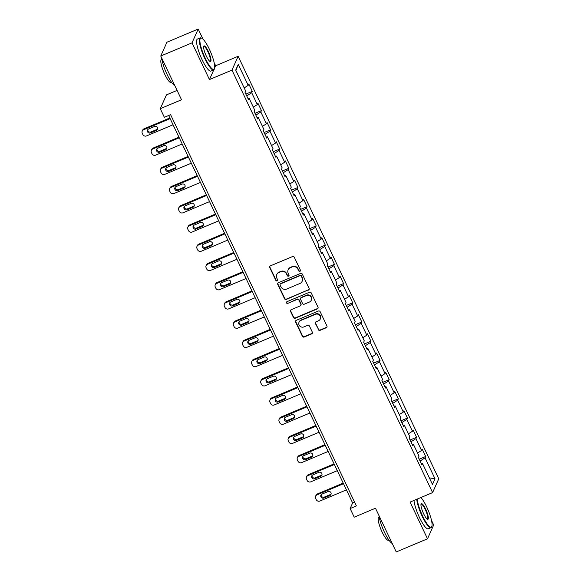 <?xml version="1.0" encoding="UTF-8"?>
<svg xmlns="http://www.w3.org/2000/svg" width="581" height="581" viewBox="0 0 581 581"><rect width="100%" height="100%" fill="white"/><g stroke="black" fill="none" stroke-linecap="round" stroke-linejoin="round"><path stroke-width="0.87" d="M299.941 271.312A0.959 0.915 -155.9 0 0 300.399 270.107L294.298 257.26A1.365 1.307 -155.9 0 0 292.497 256.57L270.405 265.866A1.365 1.307 -155.9 0 0 269.751 267.594L275.852 280.441A0.959 0.915 -155.9 0 0 277.58 280.463A0.959 0.915 -155.9 0 0 277.573 279.715L276.781 278.052A4.365 4.176 -155.9 0 1 278.873 272.533L280.71 271.755A4.365 4.176 -155.9 0 1 286.477 273.971L287.268 275.634A0.959 0.915 -155.9 0 0 288.997 275.663A0.959 0.915 -155.9 0 0 288.982 274.907L288.198 273.244A4.365 4.176 -155.9 0 1 290.289 267.725L292.127 266.948A4.365 4.176 -155.9 0 1 297.893 269.163L298.685 270.826A0.959 0.915 -155.9 0 0 299.941 271.312M288.14 269.809L288.307 269.439A4.365 4.176 -155.9 0 1 290.456 267.354L292.294 266.577A4.365 4.176 -155.9 0 1 298.06 268.792L298.852 270.455A0.959 0.915 -155.9 0 0 300.479 270.659M269.831 266.338A1.365 1.307 -155.9 0 0 269.918 267.216L276.019 280.064A0.959 0.915 -155.9 0 0 277.645 280.267M276.723 274.617L276.89 274.247A4.365 4.176 -155.9 0 1 279.04 272.155L280.877 271.385A4.365 4.176 -155.9 0 1 286.644 273.6L287.435 275.263A0.959 0.915 -155.9 0 0 289.062 275.467M318.286 329.638A1.365 1.307 -155.9 0 0 320.087 330.335L326.29 327.72A1.365 1.307 -155.9 0 0 326.943 325.999L320.167 311.728A1.365 1.307 -155.9 0 0 318.366 311.038L296.266 320.334A1.365 1.307 -155.9 0 0 295.613 322.063L302.389 336.326A1.365 1.307 -155.9 0 0 304.19 337.024L311.677 333.872A1.365 1.307 -155.9 0 0 312.331 332.143L309.433 326.035A1.365 1.307 -155.9 0 0 307.632 325.345L303.921 326.907A3.653 3.493 -155.9 0 1 299.048 322.186A3.653 3.493 -155.9 0 1 300.849 320.443L315.396 314.321A3.653 3.493 -155.9 0 1 320.262 319.042A3.653 3.493 -155.9 0 1 318.468 320.785L316.042 321.809A1.365 1.307 -155.9 0 0 315.389 323.53L318.453 329.267A1.365 1.307 -155.9 0 0 320.254 329.957L326.457 327.35A1.365 1.307 -155.9 0 0 327.023 326.878M202.987 39.138L198.201 29.05L192.028 42.863L160.763 56.023L181.526 99.75L160.269 108.698L164.358 117.318L170.611 114.689L356.378 505.913L350.125 508.549L354.221 517.17L375.479 508.222L396.242 551.95L427.507 538.79L433.68 524.977L431.509 520.394M192.028 42.863L209.458 79.568L231.964 70.098L432.591 492.608L410.077 502.086L427.507 538.79M308.431 290.122A1.365 1.307 -155.9 0 0 309.085 288.394L302.309 274.123A1.365 1.307 -155.9 0 0 300.508 273.433L278.415 282.736A1.365 1.307 -155.9 0 0 277.762 284.458L284.537 298.728A1.365 1.307 -155.9 0 0 286.339 299.418L308.598 289.745A1.365 1.307 -155.9 0 0 309.172 289.273M311.234 292.926L318.01 307.196A1.365 1.307 -155.9 0 1 317.357 308.918L295.264 318.221A1.365 1.307 -155.9 0 1 293.463 317.531L290.565 311.423A1.365 1.307 -155.9 0 1 291.219 309.695L300.181 305.926A1.365 1.307 -155.9 0 0 300.827 304.197L298.91 300.152A1.365 1.307 -155.9 0 0 297.109 299.455L287.777 303.384A0.959 0.915 -155.9 0 1 286.506 302.149A0.959 0.915 -155.9 0 1 286.97 301.692L309.433 292.236A1.365 1.307 -155.9 0 1 311.234 292.926M160.763 56.023L166.936 42.21L198.201 29.05M231.964 70.098L238.137 56.284L438.764 478.795L432.591 492.608M419.228 459.215L425.677 456.499L422.169 449.106L421.559 450.471L415.945 438.64L416.555 437.282L413.047 429.889L412.437 431.255L406.823 419.424L407.426 418.066L403.918 410.673L403.308 412.038L397.695 400.207L398.305 398.849L394.797 391.456L394.187 392.821L388.573 380.998L389.183 379.633L385.668 372.239L385.058 373.605L379.444 361.781L380.054 360.416L376.546 353.023L375.936 354.388L370.322 342.565L370.932 341.2L367.424 333.806L366.814 335.172L361.2 323.348L361.803 321.983L358.295 314.59L357.685 315.955L352.071 304.132L352.682 302.766L349.174 295.373L348.564 296.738L342.95 284.915L343.56 283.55L340.045 276.157L339.435 277.522L333.821 265.699L334.431 264.333L330.923 256.94L330.313 258.305L324.699 246.482L325.309 245.117L321.801 237.723L321.191 239.089L315.577 227.265L316.18 225.9L312.672 218.507L312.062 219.872L306.448 208.049L307.058 206.683L303.551 199.298L302.941 200.656L297.327 188.832L297.937 187.467L294.422 180.081L293.819 181.439L288.198 169.616L288.808 168.25L285.3 160.864L284.69 162.222L279.076 150.399L279.686 149.034L276.178 141.648L275.568 143.006L269.954 131.183L270.557 129.817L267.049 122.431L266.439 123.789L260.825 111.966L261.435 110.601L257.928 103.215L257.318 104.573L251.704 92.749L252.314 91.384L248.799 83.998L248.196 85.356L238.246 64.418L235.712 70.09L245.654 91.035L245.044 92.394L248.559 99.787L249.169 98.421L247.985 98.588M425.677 456.499L425.067 457.857L435.009 478.802L432.475 484.474L422.532 463.536L421.922 464.894L418.414 457.508L419.024 456.143L413.411 444.32L412.8 445.678L409.293 438.292L409.895 436.927L404.282 425.103L403.672 426.461L400.164 419.075L400.774 417.71L395.16 405.887L394.55 407.245L391.042 399.859L391.652 398.493L386.031 386.67L385.428 388.028L381.913 380.642L382.523 379.277L376.909 367.453L376.299 368.812L372.791 361.426L373.401 360.06L367.788 348.237L367.177 349.595L363.67 342.209L364.272 340.844L358.659 329.02L358.049 330.386L354.541 322.992L355.151 321.627L349.537 309.804L348.927 311.169L345.419 303.776L346.029 302.41L340.415 290.587L339.805 291.952L336.29 284.559L336.9 283.194L331.286 271.371L330.676 272.736L327.168 265.343L327.778 263.977L322.164 252.154L321.554 253.519L318.047 246.126L318.649 244.761L313.036 232.937L312.425 234.303L308.918 226.91L309.528 225.544L303.914 213.721L303.304 215.086L299.796 207.693L300.406 206.328L294.792 194.504L294.182 195.87L290.667 188.476L291.277 187.111L285.663 175.288L285.053 176.653L281.545 169.26L282.155 167.902L276.541 156.071L275.931 157.436L272.424 150.043L273.026 148.685L267.413 136.855L266.802 138.22L263.295 130.827L263.905 129.469L258.291 117.638L257.681 119.003L254.173 111.61L254.783 110.252L249.169 98.421M417.543 453.02L421.559 450.471M410.963 441.807L415.945 438.64M413.411 444.32L412.234 444.487M408.414 433.804L412.437 431.255M401.834 422.59L406.823 419.424M404.282 425.103L403.105 425.27M399.292 414.587L403.308 412.038M392.712 403.374L397.695 400.207M395.16 405.887L393.983 406.054M390.163 395.37L394.187 392.821M383.583 384.157L388.573 380.998M386.031 386.67L384.854 386.837M381.042 376.154L385.058 373.605M374.462 364.941L379.444 361.781M376.909 367.453L375.733 367.62M371.92 356.937L375.936 354.388M365.34 345.724L370.322 342.565M367.788 348.237L366.611 348.404M362.791 337.721L366.814 335.172M356.211 326.507L361.2 323.348M358.659 329.02L357.482 329.187M353.669 318.504L357.685 315.955M347.089 307.291L352.071 304.132M349.537 309.804L348.36 309.971M344.54 299.288L348.564 296.738M337.96 288.074L342.95 284.915M340.415 290.587L339.231 290.754M335.419 280.071L339.435 277.522M328.839 268.858L333.821 265.699M331.286 271.371L330.11 271.538M326.297 260.854L330.313 258.305M319.717 249.641L324.699 246.482M322.164 252.154L320.988 252.321M317.168 241.638L321.191 239.089M310.588 230.425L315.577 227.265M313.036 232.937L311.859 233.104M308.046 222.421L312.062 219.872M301.466 211.208L306.448 208.049M303.914 213.721L302.737 213.888M298.917 203.205L302.941 200.656M292.337 191.991L297.327 188.832M294.792 194.504L293.608 194.671M289.796 183.988L293.819 181.439M283.216 172.782L288.198 169.616M285.663 175.288L284.487 175.455M280.674 164.772L284.69 162.222M274.094 153.566L279.076 150.399M276.541 156.071L275.365 156.238M271.545 145.562L275.568 143.006M264.965 134.349L269.954 131.183M267.413 136.855L266.236 137.022M262.423 126.346L266.439 123.789M255.843 115.132L260.825 111.966M258.291 117.638L257.114 117.805M253.301 107.129L257.318 104.573M246.714 95.916L251.704 92.749M244.173 87.913L248.196 85.356M235.886 70.461L238.246 64.418M177.089 90.404L166.442 94.885L160.269 108.698M214.665 67.919L215.631 65.755L214.157 62.654M215.631 65.755L238.137 56.284M168.664 115.51L352.631 502.95L350.125 508.549M429.337 477.858L435.009 478.802M420.085 461.023L425.067 457.857M422.532 463.536L421.356 463.703M354.584 502.122L352.631 502.95M245.857 94.1L252.314 91.384M254.979 113.317L261.435 110.601M264.108 132.533L270.557 129.817M273.23 151.75L279.686 149.034M282.359 170.967L288.808 168.25M291.48 190.183L297.937 187.467M300.602 209.4L307.058 206.683M309.731 228.616L316.18 225.9M318.853 247.833L325.309 245.117M327.982 267.049L334.431 264.333M337.103 286.266L343.56 283.55M346.225 305.483L352.682 302.766M355.354 324.699L361.803 321.983M364.476 343.916L370.932 341.2M373.605 363.132L380.054 360.416M382.726 382.349L389.183 379.633M391.848 401.565L398.305 398.849M400.977 420.782L407.426 418.066M410.099 439.999L416.555 437.282M209.458 79.568L213.801 69.843M277.841 283.208A1.365 1.307 -155.9 0 0 277.929 284.087L284.705 298.351A1.365 1.307 -155.9 0 0 286.506 299.048L308.598 289.745M301.219 276.178A0.959 0.915 -155.9 0 0 299.963 275.692L280.565 283.855A0.959 0.915 -155.9 0 0 280.107 285.068L280.943 286.818A4.365 4.176 -155.9 0 0 286.709 289.033L299.963 283.455A4.365 4.176 -155.9 0 0 302.055 277.936L301.386 275.808A0.959 0.915 -155.9 0 0 300.13 275.321L299.963 275.692M280.1 284.312L280.267 283.942A0.959 0.915 -155.9 0 1 280.732 283.484L300.13 275.321M302.113 281.371L302.28 280.993A4.365 4.176 -155.9 0 0 302.222 277.558L302.055 277.936M301.386 275.808L302.222 277.558M290.645 310.167A1.365 1.307 -155.9 0 0 290.732 311.046L293.63 317.153A1.365 1.307 -155.9 0 0 295.431 317.851L317.524 308.547A1.365 1.307 -155.9 0 0 318.097 308.075M300.849 305.272L301.016 304.902A1.365 1.307 -155.9 0 0 300.994 303.827L299.077 299.774A1.365 1.307 -155.9 0 0 297.276 299.084L287.777 303.384M286.607 301.967A0.959 0.915 -155.9 0 0 287.944 303.006M309.477 302.011A3.653 3.493 -155.9 0 0 310.457 296.332A3.653 3.493 -155.9 0 0 306.405 295.54L301.278 297.697A1.365 1.307 -155.9 0 0 300.624 299.426L302.548 303.478A1.365 1.307 -155.9 0 0 304.35 304.168L309.477 302.011M311.271 300.268L311.438 299.89A3.653 3.493 -155.9 0 0 306.572 295.17L306.405 295.54M300.609 298.351L300.776 297.98A1.365 1.307 -155.9 0 1 301.445 297.327L306.572 295.17M315.468 322.281A1.365 1.307 -155.9 0 0 315.556 323.159L318.453 329.267M320.262 319.042L320.429 318.671A3.653 3.493 -155.9 0 0 315.563 313.943L315.396 314.321M299.048 322.186L299.215 321.809A3.653 3.493 -155.9 0 1 301.016 320.066L315.563 313.943M295.693 320.806A1.365 1.307 -155.9 0 0 295.78 321.692L302.556 335.956A1.365 1.307 -155.9 0 0 304.357 336.646L311.844 333.494A1.365 1.307 -155.9 0 0 312.418 333.022M169.834 117.972L144.023 128.837A2.782 2.658 24.1 0 0 142.657 130.166L142.236 131.095A2.782 2.658 -155.9 0 0 142.28 133.289L142.861 134.516A2.782 2.658 -155.9 0 0 146.535 135.925L173.058 124.762M142.236 131.095A2.782 2.658 -155.9 0 1 143.609 129.766L170.131 118.604M147.806 129.607A2.222 2.128 -155.9 0 0 150.922 131.989L156.928 129.469A2.222 2.128 -155.9 0 0 157.756 128.844M150.508 132.926L156.507 130.398A2.222 2.128 -155.9 0 0 157.11 126.934A2.222 2.128 -155.9 0 0 154.64 126.455L148.634 128.982A2.222 2.128 -155.9 0 0 148.039 132.446A2.222 2.128 -155.9 0 0 150.508 132.926L150.922 131.989M209.342 49.182A16.965 3.718 67.2 0 0 201.658 38.172A16.965 3.718 67.2 0 0 205.267 58.289A16.965 3.718 67.2 0 0 214.483 68.645A16.965 3.718 67.2 0 0 209.342 49.182M214.483 68.645L214.287 69.168A17.379 3.813 -112.8 0 1 213.67 69.909A17.379 3.813 -112.8 0 1 204.846 58.558A17.379 3.813 -112.8 0 1 200.184 37.867A17.379 3.813 -112.8 0 1 201.149 37.947L201.658 38.172M208.325 51.455A8.483 1.859 -112.8 0 1 210.126 61.513A8.483 1.859 -112.8 0 1 206.284 56.008A8.483 1.859 -112.8 0 1 203.713 46.277A8.483 1.859 -112.8 0 1 208.325 51.455M209.85 61.354A8.069 1.765 67.2 0 0 210.061 61.325A8.069 1.765 67.2 0 0 207.896 51.724A8.069 1.765 67.2 0 0 203.8 46.458A8.069 1.765 67.2 0 0 203.633 46.589M174.845 85.683A17.379 3.813 -112.8 0 1 167.074 74.455A17.379 3.813 -112.8 0 1 161.671 57.933M171.584 82.349L171.141 82.531A12.513 2.745 -112.8 0 1 164.786 74.361A12.513 2.745 -112.8 0 1 161.431 59.465L161.867 59.277M213.67 69.909L210.918 71.071A17.379 3.813 -112.8 0 1 202.094 59.712A17.379 3.813 -112.8 0 1 197.431 39.029L200.184 37.867M417.26 499.057A16.965 3.718 67.2 0 0 422.619 516.03A16.965 3.718 67.2 0 0 431.836 526.386A16.965 3.718 67.2 0 0 426.694 506.922A16.965 3.718 67.2 0 0 420.942 497.51M431.836 526.386L431.639 526.916A17.379 3.813 -112.8 0 1 431.022 527.657A17.379 3.813 -112.8 0 1 422.198 516.298A17.379 3.813 -112.8 0 1 416.737 499.282M425.677 509.196A8.483 1.859 -112.8 0 1 427.478 519.254A8.483 1.859 -112.8 0 1 423.636 513.757A8.483 1.859 -112.8 0 1 421.065 504.017A8.483 1.859 -112.8 0 1 425.677 509.196M427.202 519.094A8.069 1.765 67.2 0 0 427.413 519.065A8.069 1.765 67.2 0 0 425.248 509.472A8.069 1.765 67.2 0 0 421.152 504.199A8.069 1.765 67.2 0 0 420.985 504.33M392.197 543.431A17.379 3.813 -112.8 0 1 384.426 532.196A17.379 3.813 -112.8 0 1 379.023 515.674M388.936 540.09L388.493 540.279A12.513 2.745 -112.8 0 1 382.138 532.102A12.513 2.745 -112.8 0 1 378.783 517.206L379.226 517.017M431.022 527.657L428.27 528.812A17.379 3.813 -112.8 0 1 419.446 517.46A17.379 3.813 -112.8 0 1 413.984 500.437M178.955 137.189L153.152 148.053A2.782 2.658 24.1 0 0 151.779 149.382L151.365 150.312A2.782 2.658 -155.9 0 0 151.401 152.505L151.99 153.733A2.782 2.658 -155.9 0 0 155.657 155.142L182.18 143.979M151.365 150.312A2.782 2.658 -155.9 0 1 152.73 148.983L179.26 137.82M156.935 148.823A2.222 2.128 -155.9 0 0 160.051 151.205L166.05 148.678A2.222 2.128 -155.9 0 0 166.878 148.061M159.63 152.142L165.636 149.615A2.222 2.128 -155.9 0 0 166.231 146.151A2.222 2.128 -155.9 0 0 163.762 145.671L157.763 148.199A2.222 2.128 -155.9 0 0 157.16 151.663A2.222 2.128 -155.9 0 0 159.63 152.142L160.051 151.205M188.084 156.405L162.273 167.27A2.782 2.658 24.1 0 0 160.908 168.599L160.487 169.529A2.782 2.658 -155.9 0 0 160.523 171.722L161.111 172.949A2.782 2.658 -155.9 0 0 164.779 174.358L191.309 163.196M160.487 169.529A2.782 2.658 -155.9 0 1 161.859 168.199L188.382 157.037M166.057 168.04A2.222 2.128 -155.9 0 0 169.173 170.422L175.179 167.894A2.222 2.128 -155.9 0 0 176.007 167.277M168.759 171.359L174.758 168.831A2.222 2.128 -155.9 0 0 175.36 165.367A2.222 2.128 -155.9 0 0 172.891 164.888L166.885 167.415A2.222 2.128 -155.9 0 0 166.289 170.879A2.222 2.128 -155.9 0 0 168.759 171.359L169.173 170.422M197.206 175.622L171.402 186.486A2.782 2.658 24.1 0 0 170.03 187.816L169.616 188.745A2.782 2.658 -155.9 0 0 169.652 190.931L170.233 192.166A2.782 2.658 -155.9 0 0 173.908 193.575L200.43 182.412M169.616 188.745A2.782 2.658 -155.9 0 1 170.981 187.416L197.504 176.254M175.186 187.256A2.222 2.128 -155.9 0 0 178.302 189.638L184.3 187.111A2.222 2.128 -155.9 0 0 185.128 186.494M177.88 190.575L183.886 188.048A2.222 2.128 -155.9 0 0 184.482 184.584A2.222 2.128 -155.9 0 0 182.013 184.104L176.007 186.632A2.222 2.128 -155.9 0 0 175.411 190.096A2.222 2.128 -155.9 0 0 177.88 190.575L178.302 189.638M206.328 194.838L180.524 205.703A2.782 2.658 24.1 0 0 179.151 207.032L178.737 207.962A2.782 2.658 -155.9 0 0 178.774 210.148L179.362 211.382A2.782 2.658 -155.9 0 0 183.03 212.791L209.552 201.629M178.737 207.962A2.782 2.658 -155.9 0 1 180.103 206.633L206.633 195.47M184.308 206.473A2.222 2.128 -155.9 0 0 187.423 208.855L193.429 206.328A2.222 2.128 -155.9 0 0 194.25 205.71M187.009 209.792L193.008 207.264A2.222 2.128 -155.9 0 0 193.611 203.8A2.222 2.128 -155.9 0 0 191.134 203.321L185.136 205.848A2.222 2.128 -155.9 0 0 184.533 209.313A2.222 2.128 -155.9 0 0 187.009 209.792L187.423 208.855M215.457 214.055L189.646 224.92A2.782 2.658 24.1 0 0 188.28 226.249L187.859 227.178A2.782 2.658 -155.9 0 0 187.903 229.364L188.484 230.599A2.782 2.658 -155.9 0 0 192.158 232.008L218.681 220.845M187.859 227.178A2.782 2.658 -155.9 0 1 189.232 225.849L215.754 214.687M193.429 225.689A2.222 2.128 -155.9 0 0 196.545 228.072L202.551 225.544A2.222 2.128 -155.9 0 0 203.379 224.927M196.131 229.008L202.13 226.481A2.222 2.128 -155.9 0 0 202.733 223.017A2.222 2.128 -155.9 0 0 200.263 222.538L194.257 225.065A2.222 2.128 -155.9 0 0 193.662 228.522A2.222 2.128 -155.9 0 0 196.131 229.008L196.545 228.072M224.578 233.271L198.775 244.136A2.782 2.658 24.1 0 0 197.402 245.465L196.988 246.395A2.782 2.658 -155.9 0 0 197.024 248.581L197.613 249.815A2.782 2.658 -155.9 0 0 201.28 251.224L227.803 240.062M196.988 246.395A2.782 2.658 -155.9 0 1 198.353 245.066L224.883 233.903M202.558 244.906A2.222 2.128 -155.9 0 0 205.674 247.288L211.673 244.761A2.222 2.128 -155.9 0 0 212.501 244.143M205.253 248.225L211.259 245.698A2.222 2.128 -155.9 0 0 211.854 242.233A2.222 2.128 -155.9 0 0 209.385 241.754L203.386 244.281A2.222 2.128 -155.9 0 0 202.784 247.738A2.222 2.128 -155.9 0 0 205.253 248.225L205.674 247.288M233.707 252.488L207.896 263.353A2.782 2.658 24.1 0 0 206.531 264.682L206.11 265.611A2.782 2.658 -155.9 0 0 206.146 267.797L206.734 269.032A2.782 2.658 -155.9 0 0 210.402 270.441L236.932 259.279M206.11 265.611A2.782 2.658 -155.9 0 1 207.482 264.282L234.005 253.12M211.68 264.123A2.222 2.128 -155.9 0 0 214.796 266.505L220.802 263.977A2.222 2.128 -155.9 0 0 221.63 263.36M214.382 267.442L220.381 264.914A2.222 2.128 -155.9 0 0 220.983 261.45A2.222 2.128 -155.9 0 0 218.514 260.971L212.508 263.498A2.222 2.128 -155.9 0 0 211.905 266.955A2.222 2.128 -155.9 0 0 214.382 267.442L214.796 266.505M242.829 271.705L217.025 282.569A2.782 2.658 24.1 0 0 215.653 283.898L215.239 284.828A2.782 2.658 -155.9 0 0 215.275 287.014L215.856 288.249A2.782 2.658 -155.9 0 0 219.531 289.658L246.053 278.495M215.239 284.828A2.782 2.658 -155.9 0 1 216.604 283.499L243.127 272.336M220.809 283.339A2.222 2.128 -155.9 0 0 223.925 285.721L229.923 283.194A2.222 2.128 -155.9 0 0 230.751 282.569M223.503 286.658L229.51 284.131A2.222 2.128 -155.9 0 0 230.105 280.667A2.222 2.128 -155.9 0 0 227.636 280.187L221.63 282.715A2.222 2.128 -155.9 0 0 221.034 286.172A2.222 2.128 -155.9 0 0 223.503 286.658L223.925 285.721M251.951 290.921L226.147 301.786A2.782 2.658 24.1 0 0 224.774 303.115L224.36 304.045A2.782 2.658 -155.9 0 0 224.397 306.231L224.985 307.465A2.782 2.658 -155.9 0 0 228.653 308.874L255.175 297.712M224.36 304.045A2.782 2.658 -155.9 0 1 225.726 302.716L252.256 291.553M229.931 302.556A2.222 2.128 -155.9 0 0 233.046 304.938L239.045 302.41A2.222 2.128 -155.9 0 0 239.873 301.786M232.632 305.875L238.631 303.347A2.222 2.128 -155.9 0 0 239.234 299.883A2.222 2.128 -155.9 0 0 236.757 299.404L230.759 301.931A2.222 2.128 -155.9 0 0 230.156 305.388A2.222 2.128 -155.9 0 0 232.632 305.875L233.046 304.938M261.08 310.138L235.269 321.002A2.782 2.658 24.1 0 0 233.903 322.332L233.482 323.261A2.782 2.658 -155.9 0 0 233.526 325.447L234.107 326.682A2.782 2.658 -155.9 0 0 237.782 328.091L264.304 316.928M233.482 323.261A2.782 2.658 -155.9 0 1 234.855 321.932L261.377 310.77M239.052 321.772A2.222 2.128 -155.9 0 0 242.168 324.154L248.174 321.627A2.222 2.128 -155.9 0 0 249.002 321.002M241.754 325.091L247.753 322.564A2.222 2.128 -155.9 0 0 248.356 319.1A2.222 2.128 -155.9 0 0 245.886 318.62L239.88 321.148A2.222 2.128 -155.9 0 0 239.285 324.605A2.222 2.128 -155.9 0 0 241.754 325.091L242.168 324.154M270.201 329.354L244.398 340.219A2.782 2.658 24.1 0 0 243.025 341.541L242.611 342.478A2.782 2.658 -155.9 0 0 242.647 344.664L243.228 345.898A2.782 2.658 -155.9 0 0 246.903 347.307L273.426 336.145M242.611 342.478A2.782 2.658 -155.9 0 1 243.976 341.149L270.499 329.986M248.181 340.989A2.222 2.128 -155.9 0 0 251.297 343.371L257.296 340.844A2.222 2.128 -155.9 0 0 258.124 340.219M250.876 344.308L256.882 341.781A2.222 2.128 -155.9 0 0 257.477 338.316A2.222 2.128 -155.9 0 0 255.008 337.837L249.009 340.364A2.222 2.128 -155.9 0 0 248.407 343.821A2.222 2.128 -155.9 0 0 250.876 344.308L251.297 343.371M279.33 348.571L253.519 359.428A2.782 2.658 24.1 0 0 252.154 360.757L251.733 361.694A2.782 2.658 -155.9 0 0 251.769 363.88L252.357 365.115A2.782 2.658 -155.9 0 0 256.025 366.524L282.555 355.361M251.733 361.694A2.782 2.658 -155.9 0 1 253.105 360.365L279.628 349.203M257.303 360.205A2.222 2.128 -155.9 0 0 260.419 362.588L266.425 360.06A2.222 2.128 -155.9 0 0 267.253 359.436M260.005 363.517L266.004 360.997A2.222 2.128 -155.9 0 0 266.606 357.533A2.222 2.128 -155.9 0 0 264.137 357.054L258.131 359.581A2.222 2.128 -155.9 0 0 257.528 363.038A2.222 2.128 -155.9 0 0 260.005 363.517L260.419 362.588M288.452 367.788L262.641 378.645A2.782 2.658 24.1 0 0 261.276 379.974L260.862 380.911A2.782 2.658 -155.9 0 0 260.898 383.097L261.479 384.332A2.782 2.658 -155.9 0 0 265.154 385.74L291.677 374.578M260.862 380.911A2.782 2.658 -155.9 0 1 262.227 379.582L288.75 368.419M266.432 379.415A2.222 2.128 -155.9 0 0 269.548 381.804L275.547 379.277A2.222 2.128 -155.9 0 0 276.374 378.652M269.126 382.734L275.133 380.214A2.222 2.128 -155.9 0 0 275.728 376.749A2.222 2.128 -155.9 0 0 273.259 376.27L267.253 378.797A2.222 2.128 -155.9 0 0 266.657 382.254A2.222 2.128 -155.9 0 0 269.126 382.734L269.548 381.804M297.574 387.004L271.77 397.862A2.782 2.658 24.1 0 0 270.397 399.191L269.983 400.127A2.782 2.658 -155.9 0 0 270.02 402.313L270.608 403.548A2.782 2.658 -155.9 0 0 274.276 404.957L300.798 393.795M269.983 400.127A2.782 2.658 -155.9 0 1 271.349 398.798L297.879 387.636M275.554 398.631A2.222 2.128 -155.9 0 0 278.669 401.021L284.668 398.493A2.222 2.128 -155.9 0 0 285.496 397.869M278.255 401.95L284.254 399.43A2.222 2.128 -155.9 0 0 284.857 395.966A2.222 2.128 -155.9 0 0 282.381 395.487L276.382 398.014A2.222 2.128 -155.9 0 0 275.779 401.471A2.222 2.128 -155.9 0 0 278.255 401.95L278.669 401.021M306.703 406.221L280.892 417.078A2.782 2.658 24.1 0 0 279.526 418.407L279.105 419.344A2.782 2.658 -155.9 0 0 279.149 421.53L279.73 422.765A2.782 2.658 -155.9 0 0 283.405 424.174L309.927 413.011M279.105 419.344A2.782 2.658 -155.9 0 1 280.478 418.015L307 406.853M284.675 417.848A2.222 2.128 -155.9 0 0 287.791 420.237L293.797 417.71A2.222 2.128 -155.9 0 0 294.625 417.085M287.377 421.167L293.376 418.647A2.222 2.128 -155.9 0 0 293.979 415.183A2.222 2.128 -155.9 0 0 291.509 414.703L285.503 417.231A2.222 2.128 -155.9 0 0 284.908 420.688A2.222 2.128 -155.9 0 0 287.377 421.167L287.791 420.237M315.824 425.437L290.021 436.295A2.782 2.658 24.1 0 0 288.648 437.624L288.234 438.561A2.782 2.658 -155.9 0 0 288.27 440.747L288.851 441.981A2.782 2.658 -155.9 0 0 292.526 443.39L319.049 432.228M288.234 438.561A2.782 2.658 -155.9 0 1 289.599 437.232L316.122 426.069M293.804 437.065A2.222 2.128 -155.9 0 0 296.92 439.454L302.919 436.927A2.222 2.128 -155.9 0 0 303.747 436.302M296.499 440.383L302.505 437.856A2.222 2.128 -155.9 0 0 303.1 434.399A2.222 2.128 -155.9 0 0 300.631 433.92L294.632 436.447A2.222 2.128 -155.9 0 0 294.03 439.904A2.222 2.128 -155.9 0 0 296.499 440.383L296.92 439.454M324.953 444.654L299.142 455.511A2.782 2.658 24.1 0 0 297.777 456.84L297.356 457.777A2.782 2.658 -155.9 0 0 297.392 459.963L297.98 461.198A2.782 2.658 -155.9 0 0 301.648 462.607L328.178 451.444M297.356 457.777A2.782 2.658 -155.9 0 1 298.728 456.448L325.251 445.286M302.926 456.281A2.222 2.128 -155.9 0 0 306.042 458.67L312.048 456.143A2.222 2.128 -155.9 0 0 312.876 455.519M305.628 459.6L311.627 457.073A2.222 2.128 -155.9 0 0 312.229 453.616A2.222 2.128 -155.9 0 0 309.76 453.136L303.754 455.664A2.222 2.128 -155.9 0 0 303.151 459.121A2.222 2.128 -155.9 0 0 305.628 459.6L306.042 458.67M334.075 463.87L308.264 474.728A2.782 2.658 24.1 0 0 306.899 476.057L306.477 476.994A2.782 2.658 -155.9 0 0 306.521 479.18L307.102 480.414A2.782 2.658 -155.9 0 0 310.777 481.823L337.3 470.661M306.477 476.994A2.782 2.658 -155.9 0 1 307.85 475.665L334.373 464.502M312.048 475.498A2.222 2.128 -155.9 0 0 315.171 477.887L321.17 475.36A2.222 2.128 -155.9 0 0 321.997 474.735M314.749 478.817L320.756 476.289A2.222 2.128 -155.9 0 0 321.351 472.832A2.222 2.128 -155.9 0 0 318.882 472.353L312.876 474.88A2.222 2.128 -155.9 0 0 312.28 478.337A2.222 2.128 -155.9 0 0 314.749 478.817L315.171 477.887M343.197 483.087L317.393 493.944A2.782 2.658 24.1 0 0 316.02 495.273L315.606 496.21A2.782 2.658 -155.9 0 0 315.643 498.396L316.231 499.631A2.782 2.658 -155.9 0 0 319.899 501.04L346.421 489.877M315.606 496.21A2.782 2.658 -155.9 0 1 316.972 494.881L343.502 483.719M321.177 494.714A2.222 2.128 -155.9 0 0 324.292 497.104L330.291 494.576A2.222 2.128 -155.9 0 0 331.119 493.952M323.878 498.033L329.877 495.506A2.222 2.128 -155.9 0 0 330.48 492.049A2.222 2.128 -155.9 0 0 328.004 491.57L322.005 494.097A2.222 2.128 -155.9 0 0 321.402 497.554A2.222 2.128 -155.9 0 0 323.878 498.033L324.292 497.104M298.06 268.792L297.893 269.163M292.294 266.577L292.127 266.948M290.456 267.354L290.289 267.725M287.435 275.263L287.268 275.634M286.644 273.6L286.477 273.971M280.877 271.385L280.71 271.755M279.04 272.155L278.873 272.533M276.019 280.064L275.852 280.441M269.918 267.216L269.751 267.594M298.852 270.455L298.685 270.826M286.506 299.048L286.339 299.418M284.705 298.351L284.537 298.728M277.929 284.087L277.762 284.458M280.732 283.484L280.565 283.855M317.524 308.547L317.357 308.918M295.431 317.851L295.264 318.221M293.63 317.153L293.463 317.531M290.732 311.046L290.565 311.423M300.994 303.827L300.827 304.197M299.077 299.774L298.91 300.152M297.276 299.084L297.109 299.455M301.445 297.327L301.278 297.697M315.556 323.159L315.389 323.53M301.016 320.066L300.849 320.443M311.844 333.494L311.677 333.872M304.357 336.646L304.19 337.024M302.556 335.956L302.389 336.326M295.78 321.692L295.613 322.063M326.457 327.35L326.29 327.72M320.254 329.957L320.087 330.335M143.609 129.766L144.023 128.837M156.928 129.469L156.507 130.398M152.73 148.983L153.152 148.053M166.05 148.678L165.636 149.615M161.859 168.199L162.273 167.27M175.179 167.894L174.758 168.831M170.981 187.416L171.402 186.486M184.3 187.111L183.886 188.048M180.103 206.633L180.524 205.703M193.429 206.328L193.008 207.264M189.232 225.849L189.646 224.92M202.551 225.544L202.13 226.481M198.353 245.066L198.775 244.136M211.673 244.761L211.259 245.698M207.482 264.282L207.896 263.353M220.802 263.977L220.381 264.914M216.604 283.499L217.025 282.569M229.923 283.194L229.51 284.131M225.726 302.716L226.147 301.786M239.045 302.41L238.631 303.347M234.855 321.932L235.269 321.002M248.174 321.627L247.753 322.564M243.976 341.149L244.398 340.219M257.296 340.844L256.882 341.781M253.105 360.365L253.519 359.428M266.425 360.06L266.004 360.997M262.227 379.582L262.641 378.645M275.547 379.277L275.133 380.214M271.349 398.798L271.77 397.862M284.668 398.493L284.254 399.43M280.478 418.015L280.892 417.078M293.797 417.71L293.376 418.647M289.599 437.232L290.021 436.295M302.919 436.927L302.505 437.856M298.728 456.448L299.142 455.511M312.048 456.143L311.627 457.073M307.85 475.665L308.264 474.728M321.17 475.36L320.756 476.289M316.972 494.881L317.393 493.944M330.291 494.576L329.877 495.506"/></g></svg>

